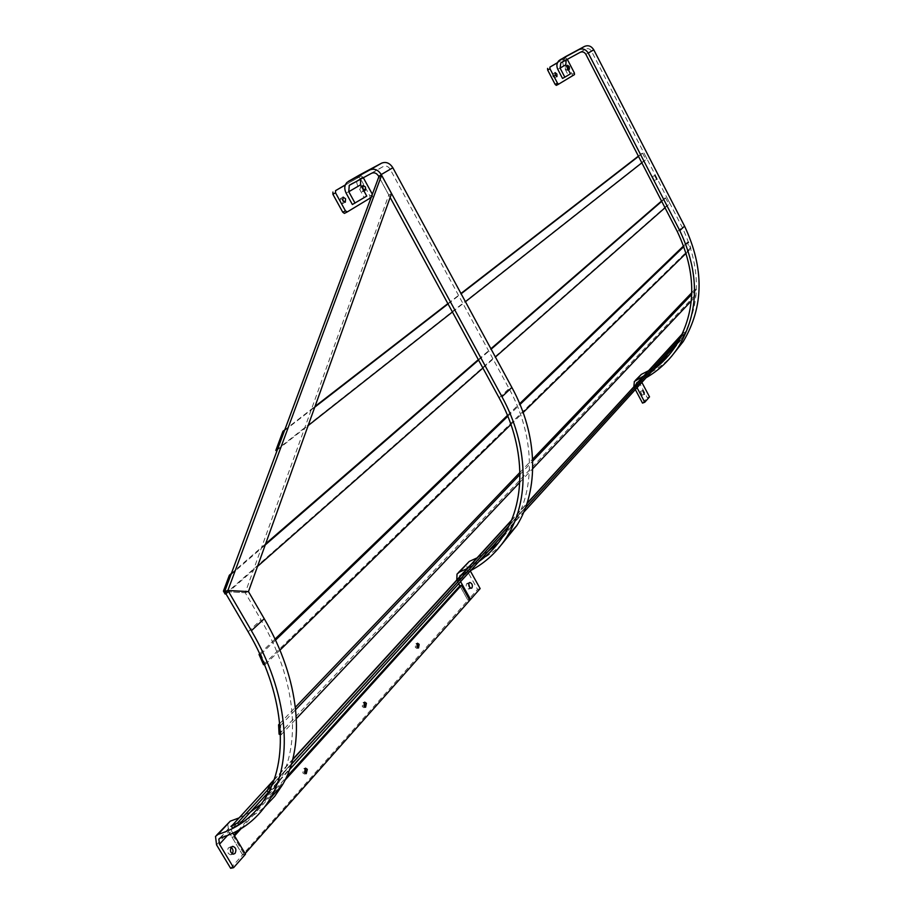 <?xml version="1.0" encoding="UTF-8"?>
<svg xmlns="http://www.w3.org/2000/svg" width="914" height="914" viewBox="0 0 914 914"><rect width="100%" height="100%" fill="white"/><g stroke="black" fill="none" stroke-linecap="round" stroke-linejoin="round"><path stroke-width="0.69" stroke-dasharray="4.57 3.43" d="M468.699 583.943L466.574 583.68C465.683 586.354 466.38 588.159 468.688 589.084L469.842 587.611M467.385 568.474L478.856 561.55M461.65 574.746L470.653 570.576M470.322 570.942L469.499 565.48L470.95 564.281C482.318 559.722 492.429 553.256 501.283 544.881M477.097 557.86L488.499 550.959M498.427 542.825L513.828 523.836C535.764 489.036 534.781 435.441 509.064 388.576L390.129 169.181C388.256 166.337 386.016 165.423 383.389 166.439L360.539 179.155M458.702 583.715L456.772 580.07M460.599 581.624L459.308 577.294M390.141 197.435L378.899 176.745M480.147 588.593L477.565 589.404L467.1 570.622L466.803 563.435M359.842 174.814L358.779 175.637C356.243 178.527 355.969 182.057 357.957 186.216L364.115 197.47L352.37 204.519M366.754 196.087L364.115 197.47M245.5 854.19L242.576 854.83L467.957 600.258L459.879 585.828L467.957 600.258L469.51 599.778L467.957 600.258L477.565 589.404M342.407 199.458L340.454 198.509L340.157 201.88L342.636 203.605L343.356 201.251M362.504 187.884L360.47 186.753L360.207 190.043L362.618 191.746L363.224 189.232M344.589 213.316L372.501 196.67L372.352 194.259M371.153 197.493L372.501 196.67M363.315 177.682L361.167 175.888L345.264 185.062M372.512 194.545L369.884 195.916L360.31 178.379L362.927 176.973M361.167 175.888L345.321 184.914M369.884 195.916L369.873 198.041M358.539 177.293L360.31 178.379M652.516 176.573L654.321 180.504L652.516 176.573M642.108 395.099L640.52 391.409L642.108 395.099M643.41 376.145L653.464 369.656M638.246 381.778L646.095 377.745M641.868 382.395L641.399 377.79L642.691 376.694C653.476 371.792 663.027 365.086 671.356 356.574M648.209 370.901L658.217 364.435M669.025 354.998L680.816 340.168C701.095 306.144 701.552 268.499 682.164 227.22L591.415 51.07C589.964 48.808 588.113 48.134 585.863 49.036L566.257 59.798M635.344 389.558L633.859 386.576M637.058 387.685L636.144 384.086M649.523 396.882L647.272 397.716L639.137 382.292L639.183 376.202M565.595 56.611L562.59 61.764M562.59 61.832L563.47 66.002L568.154 75.039L562.51 78.421M570.462 73.817L568.154 75.039M642.508 403.097L647.272 397.716M552.856 76.353L554.627 77.85L554.592 75.336L552.821 73.84L552.856 76.353M565.378 68.961L567.114 70.435L567.057 67.979L565.332 66.494L565.378 68.961M556.398 85.345L574.495 74.594M567.274 59.25L565.926 57.89L557.449 62.769M574.38 72.983L572.095 74.194L564.795 60.107L567.08 58.884M565.857 57.925L557.506 62.643M572.095 74.194L572.21 75.805M563.572 59.147L564.795 60.107M391.535 193.585L388.781 195.002L245.238 592.74L248.459 591.609L245.238 592.74L224.65 591.598L245.238 592.74L260.993 619.806C295.93 679.171 301.7 743.585 278.998 782.144L261.644 803.646M388.781 195.002L378.853 176.756M231.162 847.335L228.386 847.792C226.786 851.3 227.506 853.63 230.579 854.784L232.27 853.825M232.876 833.122L231.585 830.952L230.979 825.902L232.544 824.679C244.895 820.841 255.771 814.751 265.174 806.411M239.102 817.881L250.425 811.998M230.648 868.3L242.576 854.83L228.671 831.626L227.655 823.194M268.51 792.13L657.132 365.223L656.298 364.138L651.911 367.085M267.494 790.119L656.298 364.138M274.017 779.745L292.709 759.328M511.394 520.374L527.024 503.306M651.351 367.474L652.185 368.548L657.132 365.223M232.693 828.095L652.185 368.548M305.573 773.518L304.579 774.078L302.785 772.901L303.814 768.571L304.522 768.697M364.88 707.093L363.955 707.699L362.241 706.545L363.041 702.58L363.772 702.729M417.778 647.809L416.921 648.472L415.287 647.329L415.904 643.684L416.647 643.867M231.996 837.178L242.576 854.83L244.335 854.453L233.744 836.778L231.996 837.178L233.984 834.973M238.097 830.438L286.516 777.037M233.744 836.778L234.544 835.899M241.033 828.724L285.042 780.133M244.335 854.453L245.123 853.55M684.974 332.993L683.786 332.262L680.77 337.609L681.947 338.34L684.974 332.993L680.324 338.089M273.812 780.339L292.571 759.831M511.177 520.911L526.875 503.751M682.495 333.667L683.786 332.262M268.659 792.232L271.904 785.275M272.155 785.457L291.246 764.527M508.858 526.018L525.447 507.841M267.048 791.056L680.77 337.609M268.853 792.369L289.532 769.645M505.568 532.199L523.653 512.32M677.297 343.458L681.947 338.34M696.388 289.521L695.04 289.27L694.56 295.816L695.92 296.056L696.388 289.521L691.761 294.377M279.73 723.625L295.405 707.219M519.94 472.401L532.645 459.114M691.818 292.64L695.04 289.27M280.427 734.628L281.066 734.845L280.564 725.465L279.878 725.236M280.564 725.465L295.679 709.618M519.963 474.48L532.713 461.113M279.09 734.182L694.56 295.816M281.066 734.845L296.387 718.633M519.78 482.352L532.748 468.642M691.281 300.957L695.92 296.056M688.665 241.959L687.374 242.267L689.624 248.882L690.915 248.574L688.665 241.959L683.935 246.517M259.713 653.83L275 639.126M507.487 415.39L519.678 403.657M683.672 245.832L687.374 242.267M264.432 664.569L265.288 664.478L260.844 654.275L259.964 654.367M260.844 654.275L275.48 640.166M507.83 416.236L520.02 404.491M263.495 664.672L689.624 248.882M265.288 664.478L279.924 650.185M510.937 424.439L523.139 412.522M686.208 253.178L690.915 248.574M230.945 574.655L265.231 544.938M478.57 360.082L491.149 349.182M661.725 201.366L666.649 197.104L665.449 197.641L668.717 203.993L669.916 203.445L666.649 197.104M231.391 573.466L265.643 543.807M478.342 359.648L490.921 348.76M661.553 201.023L665.449 197.641M225.141 594.054L668.717 203.993M225.918 593.78L226.763 593.483L225.038 590.547M226.763 593.483L257.52 566.417M482.9 368.045L495.399 357.043M665.026 207.752L669.916 203.445M284.494 430.608L314.759 407.164M448.043 303.928L461.136 293.782M638.52 156.385L643.627 152.421L642.439 152.992L645.741 159.402L646.929 158.83L643.627 152.421M284.78 429.854L315.022 406.444M447.871 303.608L460.964 293.474M638.383 156.134L642.439 152.992M275.811 450.488L645.741 159.402M277.342 449.848L308.132 425.604M452.43 311.982L465.443 301.734M641.845 162.829L646.929 158.83M346.132 193.128L357.957 186.216M350.108 184.708L361.933 177.864M371.69 173.214L383.389 166.439M378.499 176.002L390.129 169.181M499.113 397.853L509.064 388.576M457.354 581.293L467.1 570.622M459.948 580.459L469.67 569.788M461.216 574.917L470.95 564.281M557.791 69.327L563.47 66.002M561.55 62.323L567.228 59.044M580.276 52.281L585.863 49.036M585.863 54.326L591.415 51.07M677.365 231.688L682.164 227.22M634.305 387.582L639.137 382.292M636.555 386.725L641.365 381.435M637.869 381.949L642.691 376.694M248.14 631.791L260.993 619.806M216.561 844.879L228.671 831.626M227.483 835.453L231.585 830.952M220.434 837.909L232.544 824.679M467.26 583.303L469.499 582.584M352.93 183.2L361.087 178.481M504.311 534.302L513.828 523.836M457.034 574.049L458.245 572.735M460.473 575.329L469.499 565.48M346.92 182.457L358.779 175.637M468.688 589.084L471.281 588.262M342.636 203.605L345.298 202.211M362.618 191.746L365.257 190.363M360.47 186.753L362.721 185.565M340.454 198.509L342.716 197.31M361.316 175.831L358.688 177.236M652.699 176.493L654.927 175.442M640.52 391.409L642.611 390.621M564.007 61.01L566.474 59.57M676.154 345.298L680.816 340.168M634.35 381.458L635.436 380.27M637.229 382.349L641.399 377.79M558.968 60.598L564.658 57.319M641.822 395.271L644.062 394.425M654.321 180.504L656.72 179.384M554.627 77.85L556.946 76.616M567.114 70.435L569.399 69.224M565.332 66.494L567.445 65.374M552.821 73.84L554.947 72.709M565.926 57.89L563.641 59.124M229.917 847.015L232.202 846.513M266.968 795.374L278.998 782.144M215.498 836.39L216.778 835.008M219.611 838.309L230.979 825.902M230.579 854.784L233.504 854.144M305.093 768.251L303.814 768.571M364.332 702.226L363.041 702.58M417.184 643.296L415.904 643.684M418.532 647.992L416.921 648.472M365.611 707.242L363.955 707.699M306.281 773.655L304.579 774.078"/><path stroke-width="1.37" d="M471.967 587.885C472.858 585.2 472.15 583.395 469.842 582.469L469.168 582.846C468.265 585.531 468.973 587.336 471.281 588.262L471.967 587.885M469.842 587.611L468.699 583.943M456.772 580.07L457.034 574.049L459.456 572.061L467.385 568.474M478.856 561.55C489.047 554.352 497.524 545.27 504.311 534.302C526.327 499.307 525.184 445.232 499.113 397.853L390.141 197.435M459.308 577.294L461.65 574.746M470.653 570.576C485.814 562.578 498.05 551.062 507.361 536.038C529.743 500.266 528.555 445.095 501.946 396.722L381.241 174.551C378.088 169.741 374.306 168.199 369.896 169.901L346.92 182.457C344.372 185.371 344.11 188.924 346.132 193.128L352.37 204.519L366.754 196.087L360.607 184.811L360.539 179.155M501.283 544.881L516.856 525.55C539.146 489.984 538.118 435.293 511.874 387.445L392.849 167.742C389.741 162.989 385.994 161.458 381.606 163.16L359.842 174.814M458.245 572.735L469.213 561.459L477.097 557.86M488.499 550.959L498.427 542.825M378.899 176.745L378.499 176.002C376.602 173.123 374.34 172.198 371.69 173.214L349.251 185.325L348.782 191.723L355.032 203.125M245.123 853.55L480.147 588.593L470.322 570.942M285.042 780.133L461.444 585.326L459.879 585.828L458.702 583.715M470.55 599.447L460.599 581.624M342.819 200.474L345.298 202.211L345.595 198.829L343.116 197.104L342.819 200.474M343.356 201.251L342.407 199.458M362.847 188.65L365.257 190.363L365.509 187.073L363.098 185.359L362.847 188.65M363.224 189.232L362.504 187.884M345.264 185.062L335.575 190.638L335.541 192.82L332.879 194.236L342.761 212.242L345.435 210.848L347.263 211.934L371.153 197.493M335.541 192.82L345.435 210.848M372.352 194.259L363.315 177.682M345.321 184.914L335.575 190.638M347.183 211.968L344.407 213.385L342.761 212.242M332.879 194.236L332.913 192.054M656.903 179.304L654.915 175.454L656.903 179.304M644.347 394.254L642.759 390.564L644.347 394.254M633.859 386.576L634.35 381.458L643.41 376.145M653.464 369.656C662.41 363.007 669.973 354.883 676.154 345.298C696.514 311.114 696.914 273.24 677.365 231.688L585.863 54.326C584.412 52.052 582.549 51.367 580.276 52.281L560.808 62.86L560.099 68.093L564.829 77.199L562.51 78.421L557.791 69.327C556.283 65.968 556.683 63.055 558.968 60.598L565.595 56.611M636.144 384.086L638.246 381.778M646.095 377.745C659.337 370.113 670.191 359.728 678.656 346.589C699.347 311.685 699.724 273.023 679.788 230.625L588.228 53.069C585.805 49.253 582.698 48.111 578.916 49.642L560.202 59.718M671.356 356.574L683.295 341.459C703.917 306.704 704.34 268.282 684.575 226.158L593.769 49.813C591.358 46.031 588.273 44.9 584.503 46.42L565.88 56.451M635.436 380.27L641.331 374.386L648.209 370.901M658.217 364.435L669.025 354.998M635.344 389.558L642.508 403.097L644.758 402.263L649.523 396.882L641.868 382.395M566.257 59.798L565.777 64.78L570.462 73.817L564.829 77.199M644.758 402.263L637.058 387.685M555.175 75.119L556.946 76.616L556.9 74.103L555.129 72.606L555.175 75.119M567.674 67.739L569.399 69.224L569.342 66.756L567.617 65.271L567.674 67.739M557.449 62.769L549.885 67.133L549.977 68.779L547.657 70.024L555.141 84.396L557.471 83.163L558.648 84.157L574.495 74.594L574.38 72.983L567.274 59.25M549.977 68.779L557.471 83.163M557.506 62.643L549.885 67.133M558.694 84.145L556.318 85.379L555.141 84.396M547.657 70.024L547.566 68.379M381.606 175.305L378.853 176.756L224.65 591.598L227.883 590.455L248.459 591.609L227.883 590.455L381.606 175.305L391.535 193.585L248.459 591.609L264.237 618.721C299.895 679.365 305.79 745.116 282.7 784.509L274.726 796.311L265.174 806.411M235.058 853.356C236.646 849.837 235.915 847.506 232.853 846.364L231.322 847.141C229.711 850.66 230.442 852.991 233.504 854.144L235.058 853.356M232.27 853.825C233.561 851.288 233.196 849.129 231.162 847.335M232.876 833.122L245.5 854.19L233.584 867.683L219.486 844.228L218.846 839.143L220.434 837.909C242.267 831.226 259.028 817.859 270.704 797.785C293.76 758.266 287.556 692.001 251.396 630.717L227.883 590.455L224.65 591.598L248.14 631.791C283.569 691.795 289.635 756.712 266.968 795.374C255.589 814.831 239.308 827.821 218.115 834.356L230.259 821.16L239.102 817.881M250.425 811.998L261.644 803.646M233.584 867.683L230.648 868.3L216.561 844.879L215.498 836.39L218.115 834.356M216.778 835.008L230.259 821.16M237.594 822.874L231.333 826.382L232.693 828.095L238.954 824.588L237.594 822.874L267.494 790.119M238.954 824.588L268.51 792.13M651.911 367.085L527.024 503.306M231.333 826.382L274.017 779.745M292.709 759.328L511.394 520.374M304.522 768.697L305.619 769.748L305.573 773.518M304.488 772.479L305.527 768.148L307.321 769.314L306.281 773.655L304.488 772.479M363.772 702.729L364.755 703.734L364.88 707.093M363.898 706.088L364.697 702.123L366.411 703.277L365.611 707.242L363.898 706.088M416.647 643.867L417.538 644.816L417.778 647.809M416.898 646.861L417.504 643.205L419.149 644.336L418.532 647.992L416.898 646.861M233.984 834.973L238.097 830.438M286.516 777.037L459.879 585.828M234.544 835.899L241.033 828.724M469.51 599.778L461.444 585.326M271.904 785.275L270.35 784.121L273.812 780.339M292.571 759.831L511.177 520.911M526.875 503.751L682.495 333.667M291.246 764.527L508.858 526.018M525.447 507.841L680.324 338.089M270.35 784.121L267.048 791.056L268.659 792.232M289.532 769.645L505.568 532.199M523.653 512.32L677.297 343.458M279.878 725.236L278.587 724.813L279.73 723.625M295.405 707.219L519.94 472.401M532.645 459.114L691.818 292.64M295.679 709.618L519.963 474.48M532.713 461.113L691.761 294.377M278.587 724.813L279.09 734.182L280.427 734.628M296.387 718.633L519.78 482.352M532.748 468.642L691.281 300.957M259.964 654.367L259.05 654.47L259.713 653.83M275 639.126L507.487 415.39M519.678 403.657L683.672 245.832M275.48 640.166L507.83 416.236M520.02 404.491L683.935 246.517M259.05 654.47L263.495 664.672L264.432 664.569M279.924 650.185L510.937 424.439M523.139 412.522L686.208 253.178M229.345 575.237L223.427 591.118L225.038 590.547L230.945 574.655L229.345 575.237L231.391 573.466M265.231 544.938L478.57 360.082M491.149 349.182L661.725 201.366M265.643 543.807L478.342 359.648M490.921 348.76L661.553 201.023M223.427 591.118L225.141 594.054L225.918 593.78M257.52 566.417L482.9 368.045M495.399 357.043L665.026 207.752M282.974 431.248L284.494 430.608L277.342 449.848L275.811 450.488L282.974 431.248L284.78 429.854M314.759 407.164L448.043 303.928M461.136 293.782L638.52 156.385M315.022 406.444L447.871 303.608M460.964 293.474L638.383 156.134M308.132 425.604L452.43 311.982M465.443 301.734L641.845 162.829M348.782 191.723L360.607 184.811M459.456 572.061L469.213 561.459M501.946 396.722L511.874 387.445M381.241 174.551L392.849 167.742M369.896 169.901L381.606 163.16M348.314 181.429L360.173 174.62M560.099 68.093L565.777 64.78M636.498 379.63L641.331 374.386M679.788 230.625L684.575 226.158M588.228 53.069L593.769 49.813M578.916 49.642L584.503 46.42M251.396 630.717L264.237 618.721M219.486 844.228L227.483 835.453M349.251 185.325L352.93 183.2M459.753 576.117L460.473 575.329M507.361 536.038L516.856 525.55M347.08 212.002L344.407 213.385M560.808 62.86L564.007 61.01M636.578 383.057L637.229 382.349M678.656 346.589L683.295 341.459M558.648 84.157L556.318 85.379M232.202 846.513L232.853 846.364M218.846 839.143L219.611 838.309M270.704 797.785L282.7 784.509"/></g></svg>
